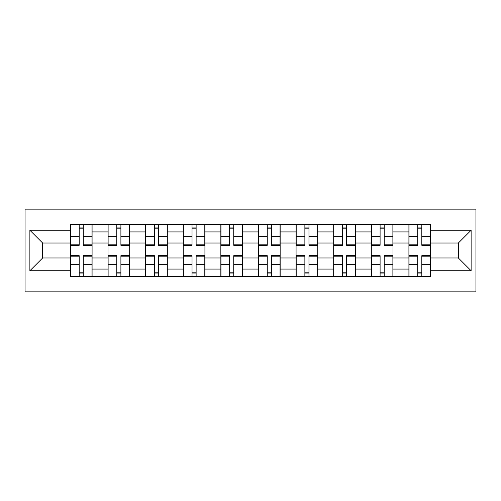 <?xml version="1.0" encoding="UTF-8"?>
<svg xmlns="http://www.w3.org/2000/svg" width="501" height="501" viewBox="0 0 501 501"><rect width="100%" height="100%" fill="white"/><g stroke="black" fill="none" stroke-linecap="round" stroke-linejoin="round"><path stroke-width="0.75" d="M25.05 291.851L475.95 291.851L475.95 209.149L25.05 209.149L25.05 291.851M107.997 276.42L107.997 231.932L92.084 231.932L92.084 276.42M92.084 231.932L92.084 224.58M107.997 231.932L107.997 224.58M129.696 224.58L129.696 276.42M145.609 276.42L145.609 224.58M167.315 224.58L167.315 276.42M183.228 276.42L183.228 224.58M204.928 224.58L204.928 276.42M220.841 276.42L220.841 224.58M242.54 224.58L242.54 276.42M258.46 276.42L258.46 224.58M280.159 224.58L280.159 276.42M296.072 276.42L296.072 224.58M317.772 224.58L317.772 276.42M333.685 276.42L333.685 224.58M355.391 224.58L355.391 276.42M371.304 276.42L371.304 224.58M393.003 224.58L393.003 276.42M408.916 276.42L408.916 224.58M408.916 257.977L393.003 257.977M371.304 257.977L355.391 257.977M333.685 257.977L317.772 257.977M296.072 257.977L280.159 257.977M258.46 257.977L242.54 257.977M220.841 257.977L204.928 257.977M183.228 257.977L167.315 257.977M145.609 257.977L129.696 257.977M107.997 257.977L92.084 257.977M408.916 243.023L393.003 243.023M371.304 243.023L355.391 243.023M333.685 243.023L317.772 243.023M296.072 243.023L280.159 243.023M258.46 243.023L242.54 243.023M220.841 243.023L204.928 243.023M183.228 243.023L167.315 243.023M145.609 243.023L129.696 243.023M107.997 243.023L92.084 243.023M42.654 257.977L70.384 257.977L70.384 243.023L42.654 243.023L42.654 257.977L29.872 270.753L29.872 230.247L70.384 230.247L70.384 243.023M430.616 243.023L430.616 257.977L458.346 257.977L458.346 243.023L430.616 243.023L430.616 224.58L70.384 224.58L70.384 230.247M430.616 230.247L471.128 230.247L471.128 270.753L430.616 270.753L430.616 257.977M70.384 257.977L70.384 276.42L430.616 276.42L430.616 270.753M70.384 270.753L29.872 270.753M83.279 272.801L79.183 272.801M79.183 228.199L83.279 228.199M120.898 272.801L116.796 272.801M116.796 228.199L120.898 228.199M158.51 272.801L154.414 272.801M154.414 228.199L158.51 228.199M196.129 272.801L192.027 272.801M192.027 228.199L196.129 228.199M233.742 272.801L229.646 272.801M229.646 228.199L233.742 228.199M271.354 272.801L267.258 272.801M267.258 228.199L271.354 228.199M308.973 272.801L304.871 272.801M304.871 228.199L308.973 228.199M346.586 272.801L342.49 272.801M342.49 228.199L346.586 228.199M384.204 272.801L380.102 272.801M380.102 228.199L384.204 228.199M421.817 272.801L417.721 272.801M417.721 228.199L421.817 228.199M29.872 230.247L42.654 243.023M458.346 257.977L471.128 270.753M458.346 243.023L471.128 230.247M83.279 245.315L83.279 224.817L91.959 224.817L91.959 245.315L83.279 245.315M79.183 227.955L83.279 227.955M70.503 224.817L70.503 245.315L79.183 245.315L79.183 224.817L70.503 224.817L83.279 224.817M79.183 255.685L79.183 276.183L70.503 276.183L70.503 255.685L79.183 255.685M83.279 273.045L79.183 273.045M91.959 276.183L91.959 255.685L83.279 255.685L83.279 276.183L91.959 276.183L79.183 276.183M120.898 245.315L120.898 224.817L129.577 224.817L129.577 245.315L120.898 245.315M116.796 227.955L120.898 227.955M108.116 224.817L108.116 245.315L116.796 245.315L116.796 224.817L108.116 224.817L120.898 224.817M158.51 245.315L158.51 224.817L167.19 224.817L167.19 245.315L158.51 245.315M154.414 227.955L158.51 227.955M145.735 224.817L145.735 245.315L154.414 245.315L154.414 224.817L145.735 224.817L158.51 224.817M116.796 255.685L116.796 276.183L108.116 276.183L108.116 255.685L116.796 255.685M120.898 273.045L116.796 273.045M129.577 276.183L129.577 255.685L120.898 255.685L120.898 276.183L129.577 276.183L116.796 276.183M154.414 255.685L154.414 276.183L145.735 276.183L145.735 255.685L154.414 255.685M158.51 273.045L154.414 273.045M167.19 276.183L167.19 255.685L158.51 255.685L158.51 276.183L167.19 276.183L154.414 276.183M196.129 245.315L196.129 224.817L204.809 224.817L204.809 245.315L196.129 245.315M192.027 227.955L196.129 227.955M183.347 224.817L183.347 245.315L192.027 245.315L192.027 224.817L183.347 224.817L196.129 224.817M233.742 245.315L233.742 224.817L242.421 224.817L242.421 245.315L233.742 245.315M229.646 227.955L233.742 227.955M220.96 224.817L220.96 245.315L229.646 245.315L229.646 224.817L220.96 224.817L233.742 224.817M271.354 245.315L271.354 224.817L280.04 224.817L280.04 245.315L271.354 245.315M267.258 227.955L271.354 227.955M258.579 224.817L258.579 245.315L267.258 245.315L267.258 224.817L258.579 224.817L271.354 224.817M192.027 255.685L192.027 276.183L183.347 276.183L183.347 255.685L192.027 255.685M196.129 273.045L192.027 273.045M204.809 276.183L204.809 255.685L196.129 255.685L196.129 276.183L204.809 276.183L192.027 276.183M229.646 255.685L229.646 276.183L220.96 276.183L220.96 255.685L229.646 255.685M233.742 273.045L229.646 273.045M242.421 276.183L242.421 255.685L233.742 255.685L233.742 276.183L242.421 276.183L229.646 276.183M267.258 255.685L267.258 276.183L258.579 276.183L258.579 255.685L267.258 255.685M271.354 273.045L267.258 273.045M280.04 276.183L280.04 255.685L271.354 255.685L271.354 276.183L280.04 276.183L267.258 276.183M308.973 245.315L308.973 224.817L317.653 224.817L317.653 245.315L308.973 245.315M304.871 227.955L308.973 227.955M296.191 224.817L296.191 245.315L304.871 245.315L304.871 224.817L296.191 224.817L308.973 224.817M304.871 255.685L304.871 276.183L296.191 276.183L296.191 255.685L304.871 255.685M308.973 273.045L304.871 273.045M317.653 276.183L317.653 255.685L308.973 255.685L308.973 276.183L317.653 276.183L304.871 276.183M346.586 245.315L346.586 224.817L355.265 224.817L355.265 245.315L346.586 245.315M342.49 227.955L346.586 227.955M333.81 224.817L333.81 245.315L342.49 245.315L342.49 224.817L333.81 224.817L346.586 224.817M342.49 255.685L342.49 276.183L333.81 276.183L333.81 255.685L342.49 255.685M346.586 273.045L342.49 273.045M355.265 276.183L355.265 255.685L346.586 255.685L346.586 276.183L355.265 276.183L342.49 276.183M384.204 245.315L384.204 224.817L392.884 224.817L392.884 245.315L384.204 245.315M380.102 227.955L384.204 227.955M371.423 224.817L371.423 245.315L380.102 245.315L380.102 224.817L371.423 224.817L384.204 224.817M380.102 255.685L380.102 276.183L371.423 276.183L371.423 255.685L380.102 255.685M384.204 273.045L380.102 273.045M392.884 276.183L392.884 255.685L384.204 255.685L384.204 276.183L392.884 276.183L380.102 276.183M421.817 245.315L421.817 224.817L430.497 224.817L430.497 245.315L421.817 245.315M417.721 227.955L421.817 227.955M409.041 224.817L409.041 245.315L417.721 245.315L417.721 224.817L409.041 224.817L421.817 224.817M417.721 255.685L417.721 276.183L409.041 276.183L409.041 255.685L417.721 255.685M421.817 273.045L417.721 273.045M430.497 276.183L430.497 255.685L421.817 255.685L421.817 276.183L430.497 276.183L417.721 276.183M371.304 231.932L355.391 231.932M333.685 231.932L317.772 231.932M296.072 231.932L280.159 231.932M258.46 231.932L242.54 231.932M220.841 231.932L204.928 231.932M183.228 231.932L167.315 231.932M145.609 231.932L129.696 231.932M408.916 231.932L393.003 231.932M371.304 269.068L355.391 269.068M333.685 269.068L317.772 269.068M296.072 269.068L280.159 269.068M258.46 269.068L242.54 269.068M220.841 269.068L204.928 269.068M183.228 269.068L167.315 269.068M145.609 269.068L129.696 269.068M107.997 269.068L92.084 269.068M408.916 269.068L393.003 269.068M83.279 244.807L91.959 244.807M83.279 236.666L91.959 236.666M70.503 244.807L79.183 244.807M70.503 236.666L79.183 236.666M79.183 256.193L70.503 256.193M79.183 264.334L70.503 264.334M91.959 256.193L83.279 256.193M91.959 264.334L83.279 264.334M120.898 244.807L129.577 244.807M120.898 236.666L129.577 236.666M108.116 244.807L116.796 244.807M108.116 236.666L116.796 236.666M158.51 244.807L167.19 244.807M158.51 236.666L167.19 236.666M145.735 244.807L154.414 244.807M145.735 236.666L154.414 236.666M116.796 256.193L108.116 256.193M116.796 264.334L108.116 264.334M129.577 256.193L120.898 256.193M129.577 264.334L120.898 264.334M154.414 256.193L145.735 256.193M154.414 264.334L145.735 264.334M167.19 256.193L158.51 256.193M167.19 264.334L158.51 264.334M196.129 244.807L204.809 244.807M196.129 236.666L204.809 236.666M183.347 244.807L192.027 244.807M183.347 236.666L192.027 236.666M233.742 244.807L242.421 244.807M233.742 236.666L242.421 236.666M220.96 244.807L229.646 244.807M220.96 236.666L229.646 236.666M271.354 244.807L280.04 244.807M271.354 236.666L280.04 236.666M258.579 244.807L267.258 244.807M258.579 236.666L267.258 236.666M192.027 256.193L183.347 256.193M192.027 264.334L183.347 264.334M204.809 256.193L196.129 256.193M204.809 264.334L196.129 264.334M229.646 256.193L220.96 256.193M229.646 264.334L220.96 264.334M242.421 256.193L233.742 256.193M242.421 264.334L233.742 264.334M267.258 256.193L258.579 256.193M267.258 264.334L258.579 264.334M280.04 256.193L271.354 256.193M280.04 264.334L271.354 264.334M308.973 244.807L317.653 244.807M308.973 236.666L317.653 236.666M296.191 244.807L304.871 244.807M296.191 236.666L304.871 236.666M304.871 256.193L296.191 256.193M304.871 264.334L296.191 264.334M317.653 256.193L308.973 256.193M317.653 264.334L308.973 264.334M346.586 244.807L355.265 244.807M346.586 236.666L355.265 236.666M333.81 244.807L342.49 244.807M333.81 236.666L342.49 236.666M342.49 256.193L333.81 256.193M342.49 264.334L333.81 264.334M355.265 256.193L346.586 256.193M355.265 264.334L346.586 264.334M384.204 244.807L392.884 244.807M384.204 236.666L392.884 236.666M371.423 244.807L380.102 244.807M371.423 236.666L380.102 236.666M380.102 256.193L371.423 256.193M380.102 264.334L371.423 264.334M392.884 256.193L384.204 256.193M392.884 264.334L384.204 264.334M421.817 244.807L430.497 244.807M421.817 236.666L430.497 236.666M409.041 244.807L417.721 244.807M409.041 236.666L417.721 236.666M417.721 256.193L409.041 256.193M417.721 264.334L409.041 264.334M430.497 256.193L421.817 256.193M430.497 264.334L421.817 264.334"/></g></svg>
